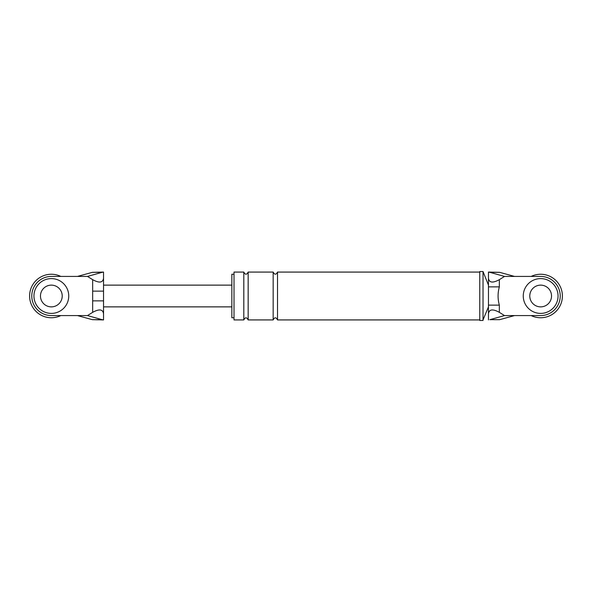 <?xml version="1.0" encoding="UTF-8"?>
<svg xmlns="http://www.w3.org/2000/svg" width="592" height="592" viewBox="0 0 592 592"><rect width="100%" height="100%" fill="white"/><g stroke="black" fill="none" stroke-linecap="round" stroke-linejoin="round"><path stroke-width="0.89" d="M531.172 276.427A21.749 21.749 0 0 1 562.4 296A21.749 21.749 0 0 1 531.172 315.573M60.828 315.573A21.749 21.749 0 0 1 29.6 296A21.749 21.749 0 0 1 60.828 276.427M558.049 296A17.397 17.397 0 0 0 540.651 278.603A17.397 17.397 0 0 0 523.254 296A17.397 17.397 0 0 0 540.651 313.397A17.397 17.397 0 0 0 558.049 296M529.781 296A10.871 10.871 0 0 0 540.651 306.871A10.871 10.871 0 0 0 551.529 296A10.871 10.871 0 0 0 540.651 285.129A10.871 10.871 0 0 0 529.781 296M68.746 296A17.397 17.397 0 0 0 51.349 278.603A17.397 17.397 0 0 0 33.951 296A17.397 17.397 0 0 0 51.349 313.397A17.397 17.397 0 0 0 68.746 296M40.471 296A10.871 10.871 0 0 0 51.349 306.871A10.871 10.871 0 0 0 62.219 296A10.871 10.871 0 0 0 51.349 285.129A10.871 10.871 0 0 0 40.471 296M499.604 319.673L514.559 315.573L540.651 315.573A19.573 19.573 0 0 0 560.224 296A19.573 19.573 0 0 0 540.651 276.427L504.51 276.427L499.337 279.661L499.337 286.868C497.665 292.988 497.665 299.071 499.337 305.132L499.337 312.339L504.51 315.573L489.865 319.673L499.604 319.673L489.865 319.673M514.559 315.573L504.51 315.573M488.459 305.132L499.337 305.132M488.459 286.868L499.337 286.868M499.337 312.339C492.773 308.758 489.155 309.224 488.459 313.738L488.459 278.262C489.155 282.776 492.773 283.242 499.337 279.661M504.51 276.427L489.865 272.327L499.604 272.327L488.459 272.076L488.459 278.262M499.604 272.327L514.559 276.427M489.865 272.327L488.459 272.105L488.459 278.758M488.459 313.738L488.459 319.895M483.02 271.536L479.764 271.536L479.764 320.464L483.02 320.464L483.02 271.536L488.459 285.129M483.02 296L483.02 272.076M234.018 317.749L231.849 317.749L231.849 274.251L234.018 274.251M243.808 319.924L234.018 319.924L234.018 272.076L243.808 272.076L243.808 319.924C245.258 317.12 246.709 317.12 248.159 319.924L248.159 272.076C246.701 274.917 245.258 274.917 243.808 272.076M248.159 319.924L273.164 319.924L273.164 272.076C274.621 274.88 276.064 274.88 277.515 272.076L479.764 272.076M273.164 319.924C274.621 317.12 276.072 317.12 277.515 319.924L277.515 272.076M92.663 300.862L92.663 279.661C99.227 283.242 102.845 282.776 103.541 278.262L103.541 313.738C102.845 309.224 99.227 308.758 92.663 312.339L92.663 300.862L103.541 300.862M92.396 319.673L77.441 315.573L87.49 315.573L102.135 319.673L92.396 319.673L103.541 319.924L103.541 313.738M103.541 278.262L103.541 272.076L92.396 272.327L77.441 276.427L87.49 276.427L102.135 272.327L92.396 272.327M103.541 272.105L102.135 272.327M92.663 279.661L87.49 276.427M102.135 319.673L103.541 319.895M87.49 315.573L92.663 312.339M77.441 315.573L51.349 315.573A19.573 19.573 0 0 1 31.776 296A19.573 19.573 0 0 1 51.349 276.427L77.441 276.427M92.663 291.138L103.541 291.138M488.459 306.871L483.02 319.924M277.515 319.924L479.764 319.924M248.159 272.076L273.164 272.076M103.541 306.871L231.849 306.871M103.541 285.129L231.849 285.129"/></g></svg>
